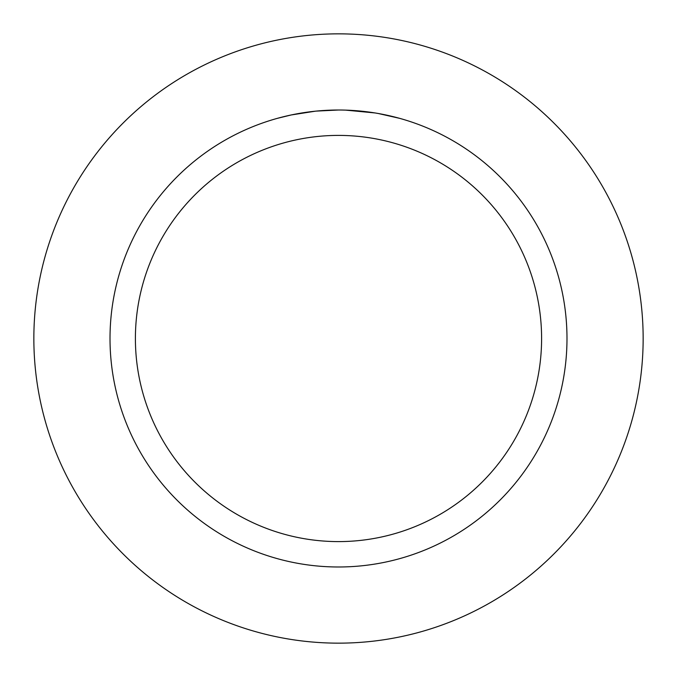 <?xml version="1.0" encoding="UTF-8"?>
<svg xmlns="http://www.w3.org/2000/svg" width="677" height="677" viewBox="0 0 677 677"><rect width="100%" height="100%" fill="white"/><g stroke="black" fill="none" stroke-linecap="round" stroke-linejoin="round"><path stroke-width="1.02" d="M338.5 33.85A304.65 304.65 0 0 1 643.15 338.5A304.65 304.65 0 0 1 338.5 643.15A304.65 304.65 0 0 1 33.85 338.5A304.65 304.65 0 0 1 338.5 33.85A304.65 304.65 0 0 1 643.15 338.5A304.65 304.65 0 0 1 338.5 643.15A304.65 304.65 0 0 1 33.85 338.5A304.65 304.65 0 0 1 338.5 33.85M342.613 110.055L345.456 110.123M363.82 111.417L364.691 111.519M334.345 110.055L338.5 110.012A228.487 228.487 0 0 1 566.987 338.5A228.487 228.487 0 0 1 338.5 566.987A228.487 228.487 0 0 1 110.012 338.5A228.487 228.487 0 0 1 338.5 110.012L316.277 111.096M378.502 113.55L399.591 118.331M375.997 113.11L378.502 113.541M375.033 112.949L345.651 110.123M338.5 135.4A203.1 203.1 0 0 1 541.6 338.5A203.1 203.1 0 0 1 338.5 541.6A203.1 203.1 0 0 1 135.4 338.5A203.1 203.1 0 0 1 338.5 135.4M315.304 111.189L291.195 114.963L277.418 118.331M323.428 110.512L326.695 110.317M307.764 112.086L312.799 111.46M318.452 110.893L321.727 110.63M322.565 110.571L323.843 110.486M325.798 110.368L329.234 110.199"/></g></svg>
